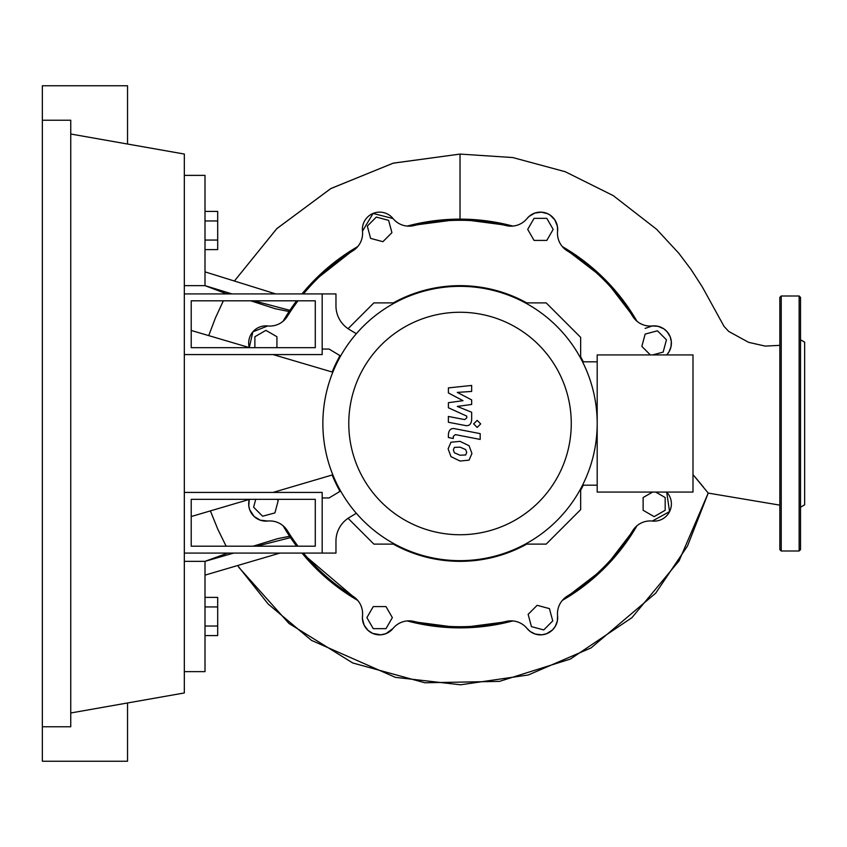 <?xml version="1.0" encoding="UTF-8"?>
<svg xmlns="http://www.w3.org/2000/svg" width="847" height="847" viewBox="0 0 847 847"><rect width="100%" height="100%" fill="white"/><g stroke="black" fill="none" stroke-linecap="round" stroke-linejoin="round"><path stroke-width="1.27" d="M191.221 499.317L315.285 499.317L315.285 546.188L191.221 546.188L191.221 499.317M184.328 492.425L322.178 492.425L322.178 553.08L184.328 553.08M332.829 474.796L273.041 492.425M249.664 499.317L191.221 516.543M191.221 330.457L249.664 347.683M273.041 354.575L332.829 372.204M525.331 544.113L546.188 544.113L580.65 509.65L580.65 488.804M348.064 518.3L373.876 544.113L394.734 544.113M580.65 358.196L580.65 337.35L546.188 302.887L525.331 302.887M394.734 302.887L373.876 302.887L348.064 328.7M339.414 355.264L339.414 358.196M339.414 488.804L339.414 491.736M393.294 302.887A137.849 137.849 0 0 1 526.76 302.887A137.849 137.849 0 0 0 393.294 302.887M339.414 490.233A137.849 137.849 0 0 1 332.162 474.987A137.849 137.849 0 0 0 339.414 490.233M332.162 372.013A137.849 137.849 0 0 1 339.414 356.767A137.849 137.849 0 0 0 332.162 372.013M580.65 356.767A137.849 137.849 0 0 1 583.308 361.817A137.849 137.849 0 0 0 580.65 356.767M583.308 485.183A137.849 137.849 0 0 1 580.65 490.233A137.849 137.849 0 0 0 583.308 485.183M393.294 544.113A137.849 137.849 0 0 0 526.76 544.113A137.849 137.849 0 0 1 393.294 544.113M543.732 629.924L531.429 626.621L528.136 614.329L537.146 605.319L549.438 608.612L552.742 620.915L543.732 629.924M655.716 492.075L665.181 497.538L665.181 510.275L654.149 516.638L643.127 510.275L643.127 497.538L652.582 492.075M650.38 354.925L641.846 346.391L645.149 334.089L657.441 330.796L666.451 339.795L663.159 352.098L652.614 354.925M546.802 218.346L553.176 229.378L546.802 240.41L534.065 240.41L527.702 229.378L534.065 218.346L546.802 218.346M376.322 217.076L388.625 220.379L391.917 232.671L382.918 241.681L370.615 238.388L367.323 226.085L376.322 217.076M254.883 347.683L254.883 336.725L265.905 330.362L276.937 336.725L276.937 347.683M276.916 499.317L278.208 500.609L274.915 512.911L262.612 516.204L253.613 507.205L255.72 499.317M373.252 628.654L366.889 617.622L373.252 606.59L385.988 606.59L392.352 617.622L385.988 628.654L373.252 628.654M267.716 325.957L252.872 331.823L249.272 347.566A17.226 17.226 0 0 1 267.684 325.957A20.677 20.677 0 0 0 287.387 316.291A203.227 203.227 0 0 1 298.017 300.812M303.48 293.92A203.227 203.227 0 0 1 352.828 250.85A20.677 20.677 0 0 0 362.484 231.157A17.226 17.226 0 0 1 392.997 218.515A20.677 20.677 0 0 0 413.76 225.62A203.227 203.227 0 0 1 506.305 225.62A20.677 20.677 0 0 0 527.056 218.515A17.226 17.226 0 0 1 557.58 231.157A20.677 20.677 0 0 0 567.236 250.85A203.227 203.227 0 0 1 632.677 316.291A20.677 20.677 0 0 0 652.37 325.957A17.226 17.226 0 0 1 666.684 354.925L668.982 351.865L670.983 346.794L671.322 341.595L670.157 336.704L667.044 331.664L663.9 328.88L658.087 326.317L652.349 325.957L645.16 328.392M652.338 521.043L669.564 511.609L666.684 492.075A17.226 17.226 0 0 1 652.37 521.043A20.677 20.677 0 0 0 632.677 530.709A203.227 203.227 0 0 1 567.236 596.15A20.677 20.677 0 0 0 557.58 615.843A17.226 17.226 0 0 1 527.056 628.485A20.677 20.677 0 0 0 506.305 621.38A203.227 203.227 0 0 1 413.76 621.38A20.677 20.677 0 0 0 392.997 628.485A17.226 17.226 0 0 1 362.484 615.843A20.677 20.677 0 0 0 352.828 596.15A203.227 203.227 0 0 1 303.48 553.08M298.017 546.188A203.227 203.227 0 0 1 287.387 530.709A20.677 20.677 0 0 0 267.684 521.043A17.226 17.226 0 0 1 249.272 499.434L248.785 505.807L249.674 509.682L254.121 516.469L260.209 520.174L267.716 521.043M348.784 423.5A111.243 111.243 0 0 0 460.027 534.743A111.243 111.243 0 0 0 571.27 423.5A111.243 111.243 0 0 0 460.027 312.257A111.243 111.243 0 0 0 348.784 423.5M322.866 423.5A137.161 137.161 0 0 0 460.027 560.661A137.161 137.161 0 0 0 597.188 423.5L597.188 492.075L692.994 492.075L692.994 354.925L597.188 354.925L597.188 423.5A137.161 137.161 0 0 0 460.027 286.339A137.161 137.161 0 0 0 322.866 423.5M582.535 361.817L597.188 361.817M582.535 485.183L597.188 485.183M349.356 517.475A27.57 27.57 0 0 0 335.963 541.117A27.57 27.57 0 0 1 349.356 517.475L356.343 513.282M340.632 491.006L329.07 497.941L322.178 497.941L322.178 553.08L335.963 553.08L335.963 541.117M340.632 355.994L329.07 349.059L322.178 349.059L322.178 293.92L335.963 293.92L335.963 305.883A27.57 27.57 0 0 0 349.356 329.525L356.343 333.718M335.963 305.883A27.57 27.57 0 0 0 349.356 329.525A27.57 27.57 0 0 1 335.963 305.883A27.57 27.57 0 0 0 349.356 329.525M465.681 454.977L466.708 452.457L465.681 449.577L460.048 447.152L454.384 447.385L453.357 449.863L454.384 452.785L460.048 455.231L465.681 454.977M469.069 445.734L460.048 441.351L450.985 442.219L448.127 448.846L450.985 456.639L460.048 461.033L469.069 460.143L471.927 453.473L469.069 445.734M480.185 433.632L455.051 428.751C451.186 427.873 448.963 429.704 448.402 434.246L448.402 437.539L453.314 438.502L453.314 436.269L455.411 434.617L480.185 439.434L480.185 433.632M473.642 423.892L477.168 427.417L480.683 423.892L477.168 420.377L473.642 423.892M448.402 392.976L463.002 400.673L448.402 402.696L448.402 407.778L466.75 416.121L466.761 417.931L464.664 419.583L448.381 416.459L448.381 422.261L465.045 425.459C468.92 426.316 471.133 424.474 471.673 419.932L471.663 412.245L457.285 406.433L471.663 404.453L471.663 399.911L457.285 392.394L471.663 391.441L471.663 385.449L448.402 387.894L448.402 392.976M191.221 347.683L315.285 347.683L315.285 300.812L191.221 300.812L191.221 347.683M184.328 354.575L322.178 354.575L322.178 293.92L184.328 293.92M205.006 249.611L217.69 249.611L217.69 211.411L205.006 211.411M205.006 240.061L217.69 240.061M205.006 220.961L217.69 220.961M205.006 606.939L217.69 606.939L217.69 597.389L205.006 597.389M205.006 635.589L217.69 635.589L217.69 606.939M205.006 626.039L217.69 626.039M312.278 282.326L357.762 246.572A204.36 204.36 0 0 0 301.998 293.92M289.865 310.33L296.598 300.812A204.36 204.36 0 0 0 283.099 321.235L289.865 310.33L253.952 300.812M289.61 536.278L283.099 525.765A204.36 204.36 0 0 0 296.598 546.188L289.61 536.278L277.774 538.628L253.137 546.188M357.762 600.428L301.998 553.08A204.36 204.36 0 0 0 357.762 600.428M393.019 628.453L385.957 633.641L380.779 634.816L372.765 633.429L368.127 630.454L364.178 625.266L362.421 618.691L362.484 615.801M512.827 620.925L460.027 627.86L407.227 620.925A204.36 204.36 0 0 0 512.827 620.925M407.227 226.075L460.027 219.14L512.827 226.075A204.36 204.36 0 0 0 407.227 226.075M562.292 246.572L604.536 278.991L636.965 321.235A204.36 204.36 0 0 0 562.292 246.572M636.965 525.765L604.536 568.009L562.292 600.428A204.36 204.36 0 0 0 636.965 525.765M557.58 615.833L557.315 621.105L555.251 626.431L552.498 629.924L546.537 633.736L541.826 634.795L535.315 634.075L530.275 631.544L527.056 628.485A17.226 17.226 0 0 0 557.58 615.843M527.046 218.537L529.079 216.419L534.785 213.095L541.413 212.174L547.66 213.73L550.158 215.149L554.838 219.924L557.4 226.34L557.57 231.178A17.226 17.226 0 0 0 527.056 218.515M362.484 231.167L373.061 213.444L393.019 218.547M275.741 293.92L205.006 271.866L205.006 175.371L184.328 175.371M779.833 345.354L765.201 346.095L748.632 342.347L728.748 331.452L724.047 326.402L702.301 286.9L691.173 269.664L678.839 253.285L656.605 229.272L613.281 195.646L565.235 171.719L512.784 157.553L460.027 154.08L393.326 163.132L330.965 188.479L276.884 228.563L234.524 280.876L276.715 228.732L330.679 188.648L393.093 163.196L460.027 154.08L460.027 219.14M237.721 565.69L268.224 604.07L311.452 640.364L395.348 677.346L460.493 684.789L528.263 674.985L591.068 647.902L655.694 593.154L687.489 546.029L708.219 493.092L692.994 474.574L703.381 487.014M232.014 293.92L205.006 285.651L205.006 271.866M226.858 293.92L205.006 285.651L184.328 285.651M289.081 311.527L275.116 308.7L250.744 300.812M229.368 293.92L227.282 293.327L226.954 293.92M184.328 671.629L205.006 671.629L205.006 561.349L227.758 553.08M184.328 561.349L205.006 561.349L233.656 553.08M256.863 546.188L290.5 537.612M205.006 575.134L279.965 553.08M226.138 546.188L217.87 529.386L210.395 510.9M208.722 335.613L215.35 318.123L223.343 300.812M800.51 507.215L804.65 504.833L804.65 342.167L800.51 339.785M800.51 423.5L800.51 549.629L799.134 551.005L799.134 295.995L800.51 297.371L800.51 423.5M779.833 549.629L779.833 297.371L781.22 295.995L781.22 551.005L779.833 549.629M42.35 120.232L70.746 120.232L70.746 726.768L42.35 726.768L42.35 85.769L127.537 85.769L127.537 144.032M127.537 702.968L127.537 761.231L42.35 761.231L42.35 726.768M70.746 134.017L184.328 154.048L184.328 692.952L70.746 712.983M779.833 505.14L708.219 493.092L679.103 560.799L631.904 617.696L570.37 659.051L499.434 681.39L424.855 682.777L352.723 662.968L288.954 623.456L238.822 567.363M799.134 551.005L781.22 551.005M781.22 295.995L799.134 295.995"/></g></svg>
